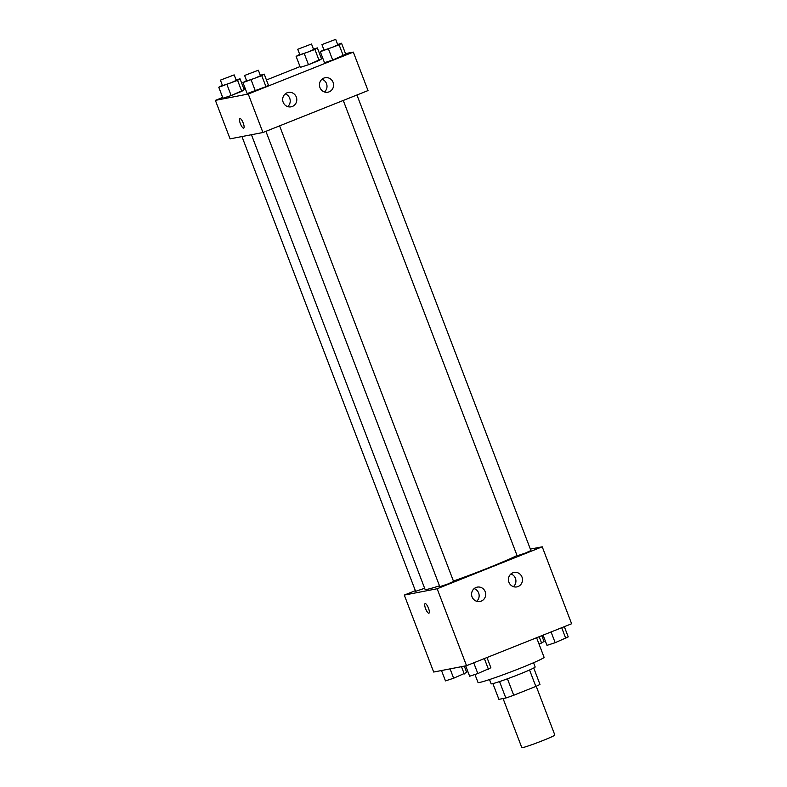 <?xml version="1.0" encoding="UTF-8"?>
<svg xmlns="http://www.w3.org/2000/svg" width="787" height="787" viewBox="0 0 787 787"><rect width="100%" height="100%" fill="white"/><g stroke="black" fill="none" stroke-linecap="round" stroke-linejoin="round"><path stroke-width="1.18" d="M503.07 698.551L521.82 747.65A17.678 0.905 -20.9 0 0 522.568 747.63A17.678 0.905 -20.9 0 0 540.984 741.295A17.678 0.905 -20.9 0 0 554.845 735.038L536.213 686.254M529.562 669.993L535.839 686.431A22.813 1.171 -20.9 0 0 539.971 684.395L533.724 668.006M535.839 686.431L513.724 695.255A22.813 1.171 -20.9 0 1 505.825 698.02L498.909 699.358L492.888 683.598M507.438 678.807L513.724 695.255M499.548 681.581L505.825 698.02M533.547 662.743L535.16 666.973A23.571 1.21 159.1 0 1 519.715 674.115A23.571 1.21 159.1 0 1 491.127 683.795L489.514 679.555M474.964 674.498L478.024 682.496A35.346 1.81 -20.9 0 0 479.519 682.467A35.346 1.81 -20.9 0 0 516.351 669.776A35.346 1.81 -20.9 0 0 544.073 657.273L536.606 637.736M530.349 549.1L542.233 546.808L571.618 623.757L466.534 665.694L433.676 672.039L404.292 595.08L415.359 590.663M428.453 608.125A5.155 1.436 68.2 0 1 428.925 613.191A5.155 1.436 68.2 0 1 425.678 608.941A5.155 1.436 68.2 0 1 425.108 603.619A5.155 1.436 68.2 0 1 428.453 608.125M542.233 546.808L437.149 588.745L466.534 665.694M437.149 588.745L404.292 595.08M425.108 603.609A5.155 1.436 -111.8 0 0 425.688 608.931A5.155 1.436 -111.8 0 0 428.935 613.191M512.809 572.808A7.368 7.063 -100.9 0 1 522.361 578.337A7.368 7.063 -100.9 0 1 516.823 586.905A7.368 7.063 -100.9 0 1 512.809 572.808M476.027 587.486A7.368 7.063 -100.9 0 1 485.579 593.014A7.368 7.063 -100.9 0 1 471.875 596.339A7.368 7.063 -100.9 0 1 476.027 587.486M513.37 586.679A7.368 7.063 79.1 0 0 510.911 573.939M476.588 601.357A7.368 7.063 79.1 0 0 474.138 588.617M241.953 136.554L415.615 591.332L424.636 588.283M343.26 100.451L517.148 555.809L525.136 553.153L530.91 550.556L356.944 94.991M265.917 131.321L439.805 586.669L447.793 584.023L453.568 581.416L279.601 125.861M251.437 134.725L425.049 589.355A51.608 2.646 -20.9 0 0 427.233 589.315A51.608 2.646 -20.9 0 0 439.48 585.823M453.43 581.072A51.608 2.646 -20.9 0 0 517.02 555.474M262.937 132.511L368.021 90.574L353.324 52.099L248.239 94.027L262.937 132.511L230.07 138.846L215.382 100.372L222.672 97.46M333.088 82.34A7.368 7.063 -100.9 0 1 327.913 92.197A7.368 7.063 -100.9 0 1 323.89 78.09A7.368 7.063 -100.9 0 1 333.088 82.34M283.172 102.261A7.368 7.063 -100.9 0 1 288.347 92.413A7.368 7.063 -100.9 0 1 296.669 98.306A7.368 7.063 -100.9 0 1 283.172 102.261M241.776 91.322L244.206 89.757L231.152 95.561L241.776 91.322L237.576 80.333L218.776 87.239L222.357 85.222M222.967 98.237L231.152 95.561L222.967 98.237L218.776 87.239M319.109 60.461L321.549 58.897L308.494 64.701L319.109 60.461L314.918 49.463L296.119 56.379L299.69 54.352M300.309 67.367L308.494 64.701L300.309 67.367L296.119 56.379M343.299 55.798L345.729 54.234L332.685 60.028L343.299 55.798L339.099 44.8L320.299 51.716L323.88 49.689M324.5 62.704L332.685 60.028L324.5 62.704L320.299 51.716M248.239 94.027L215.382 100.372M321.312 58.268L322.7 58.002M345.493 53.605L353.324 52.099M243.911 88.99L245.21 88.469M266.439 79.989L300.014 66.59M247.157 93.574L265.957 86.659L268.387 85.094L265.957 86.659L247.157 93.574L242.957 82.576L246.538 80.559M324.46 91.961A7.368 7.063 79.1 0 0 322.001 79.231M287.678 106.639A7.368 7.063 79.1 0 0 285.228 93.909M239.946 118.512A5.155 1.436 68.2 0 1 243.173 122.92A5.155 1.436 68.2 0 1 243.695 128.114A5.155 1.436 68.2 0 1 240.448 123.854A5.155 1.436 68.2 0 1 239.878 118.532A5.155 1.436 68.2 0 1 239.946 118.512M239.878 118.532A5.155 1.436 -111.8 0 0 240.448 123.854A5.155 1.436 -111.8 0 0 243.695 128.114M236.139 80.028L240.005 78.769L237.576 80.333M220.409 80.136L222.505 85.635L230.493 82.979L236.267 80.382L234.172 74.883L220.409 80.136L234.172 74.883M240.005 78.769L244.206 89.757M226.961 84.573L231.152 95.561M313.482 49.168L317.348 47.899L314.918 49.463M297.752 49.266L299.847 54.765L307.835 52.119L313.61 49.512L311.514 44.013L297.752 49.266L311.514 44.013M317.348 47.899L321.549 58.897M304.294 53.703L308.494 64.701M260.32 75.365L264.196 74.106L261.756 75.67L242.957 82.576M244.6 75.473L246.695 80.963L254.683 78.316L260.458 75.709L258.352 70.22L244.6 75.473L258.352 70.22M264.196 74.106L268.387 85.094M261.756 75.67L265.957 86.659M251.142 79.9L255.342 90.899M337.662 44.505L341.538 43.236L339.099 44.8M321.942 44.603L324.037 50.102L332.025 47.456L337.8 44.849L335.695 39.35L321.942 44.603L335.695 39.35M341.538 43.236L345.729 54.234M328.484 49.04L332.685 60.028M464.3 666.127L466.701 672.423L453.646 678.227L445.462 680.893L441.507 670.524M461.477 666.678L464.271 673.987M450.075 668.871L453.646 678.227M541.79 635.67L544.043 641.553L539.056 644.14M539.164 636.713L541.613 643.117M486.986 657.538L490.881 667.76L477.837 673.554L469.652 676.23L465.688 665.861M484.359 658.591L488.452 669.324M473.735 662.821L477.837 673.554M564.328 626.668L568.224 636.89L555.179 642.694L546.995 645.36L543.089 635.148M561.692 627.721L565.794 638.454M551.077 631.961L555.179 642.694"/></g></svg>
